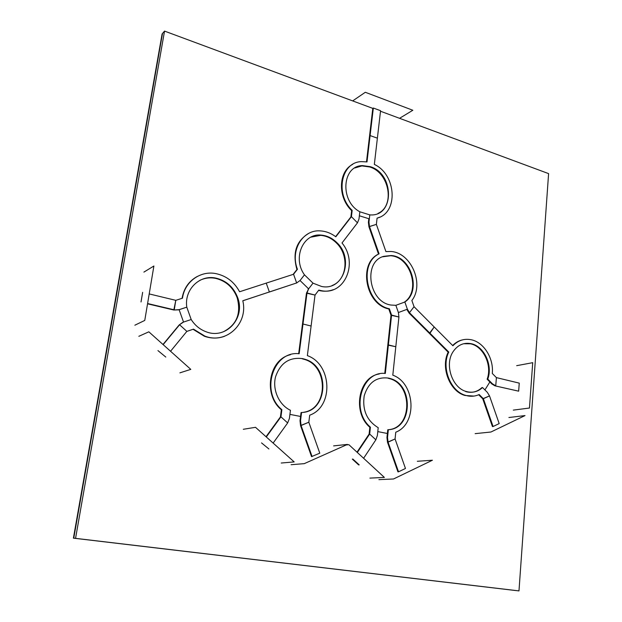 <?xml version="1.0" encoding="UTF-8"?>
<svg xmlns="http://www.w3.org/2000/svg" width="622" height="622" viewBox="0 0 622 622"><rect width="100%" height="100%" fill="white"/><g stroke="black" fill="none" stroke-linecap="round" stroke-linejoin="round"><path stroke-width="0.93" d="M378.02 213.385C395.335 205.89 389.31 172.621 369.725 166.976L361.918 165.918L362.455 165.607L370.269 166.673C394.395 173.592 394.713 216.573 370.331 214.909L369.787 214.893L368.955 222.085L369.484 226.509L376.372 224.379L377.08 218.135C398.616 212.981 396.455 174.564 374.343 164.418L377.383 138.17L370.098 135.573L377.383 138.17L380.563 110.708L373.34 108.026L370.098 135.573L369.554 135.907L372.796 108.376L164.535 31.1L75.557 538.357L518.981 590.9L548.596 173.616L380.501 111.237M518.981 590.9L73.754 538.186L162.498 33.487L73.754 538.186L515.552 590.527L73.404 538.154L162.101 33.946L164.535 31.1M75.557 538.357L73.404 538.154M373.34 108.026L372.796 108.376M361.918 165.918L354.835 167.963M362.455 165.607C341.983 165.724 339.721 201.178 359.835 211.775L358.98 219.006L357.479 222.832L351.422 216.674L350.886 216.938L335.616 236.64M377.072 218.229L379.614 217.202M352.176 210.36L351.64 210.633L350.886 216.938L351.422 216.674L352.176 210.36C334.745 194.157 341.175 162 361.421 161.627L366.996 161.914L370.098 135.573L369.554 135.907L366.498 161.829M352.651 164.395C338.275 171.548 337.567 197.345 351.64 210.633M368.955 222.085L368.403 222.342L368.823 218.719M368.403 222.342L368.932 226.758L369.484 226.509L379.078 253.846C358.552 263.324 366.125 304.259 389.364 308.769L388.789 308.947L391.005 315.253L387.809 345.07L395.802 346.734L398.927 317.002L391.58 315.082L385.321 373.457C361.786 370.588 350.264 410.263 370.424 427.19L369.849 427.267L369.103 434.109L356.997 452.171M391.098 255.525L383.766 256.326C362.82 261.784 368.776 302.245 391.082 305.052L395.856 305.316L398.391 312.547L407.379 309.196L404.86 302.012L404.277 302.191C421.04 291.314 410.769 256.637 390.53 255.751L391.098 255.525C411.344 256.412 421.623 291.119 404.86 302.012L407.379 309.196L409.711 312.952L429.981 333.236L434.21 326.97L414.05 306.708L409.128 313.13L414.05 306.708L411.865 300.488C424.678 284.137 411.041 252.361 390.717 251.475L385.92 251.599L376.372 224.379L368.932 226.758L378.518 254.079C358.008 263.549 365.565 304.446 388.789 308.947M487.765 379.101L487.135 379.21C492.399 365.378 483.411 346.221 470.442 343.803L471.064 343.663C484.033 346.081 493.028 365.254 487.765 379.101L492.531 383.891L491.893 383.999L494.902 385.819L495.75 385.772L496.403 377.616L492.29 373.457C493.899 358.389 483.807 342.17 471.149 339.736C464.144 338.384 458.064 340.397 452.909 345.77L434.21 326.97L429.39 333.392L409.128 313.13L406.811 309.406M308.629 288.857L306.467 293.164L306.988 292.962L308.629 288.857L313.006 283.158L308.629 288.857L300.045 280.53L304.469 274.838L313.006 283.158L321.543 286.462C343.406 291.213 354.322 258.581 336.829 242.603C332.226 238.094 327.001 235.598 321.154 235.108C303.139 232.939 292.239 258.029 304.469 274.838L300.045 280.53L296.647 282.956L269.373 291.967L266.232 283.119L293.568 274.248L296.647 282.956L296.134 283.165L296.647 282.956L293.568 274.248L297.44 269.303C289.906 250.145 303 229.145 320.633 230.917C326.06 231.291 331.129 233.25 335.826 236.795L351.422 216.674L357.479 222.832L341.999 242.984C358.645 262.826 344.72 295.893 321.076 290.614L318.806 290.093L315.027 295.061L311.109 326.014L302.984 324.023L306.988 292.962L315.027 295.061L306.467 293.164L298.661 353.724M147.546 303.816L173.833 310.02L179.105 309.647L186.787 307.167L191.195 319.529C194.989 325.469 200.051 329.582 206.364 331.868C226.462 339.666 245.737 317.671 237.604 297.433C233.522 287.061 226.315 280.631 215.982 278.127C199.794 274.333 184.081 289.525 186.787 307.167L178.677 309.849L173.833 310.02L175.785 300.333L182.479 298.202C184.656 281.642 200.494 270.383 216.005 273.633C226.408 275.904 234.269 281.945 239.594 291.757L266.232 283.119L269.373 291.967L268.875 292.177L296.881 282.87M404.86 302.012L395.856 305.316L398.391 312.547L398.927 317.002L391.005 315.253L391.58 315.082L389.364 308.769M290.381 354.742C268.906 359.407 262.818 394.527 281.362 409.781L281.875 409.688C259.942 391.774 273.315 350.458 299.159 353.755L302.984 324.023L311.109 326.014L307.361 355.628C331.969 364.165 333.89 406.671 309.702 415.185L308.823 422.237L319.786 453.166L311.552 456.618L300.543 425.58L301.071 425.502L312.088 456.571M268.898 448.96L261.535 442.903L268.898 448.96M301.577 412.495L300.543 420.635L300.022 420.721L301.048 412.588L301.577 412.495C328.027 412.036 330.585 366.381 304.959 359.267L302.766 358.653C289.354 356.888 280.273 362.984 275.515 376.948C272.265 389.87 279.053 404.976 290.451 410.287L289.393 418.474L287.659 422.937L273.136 443.082M266.302 436.963L280.942 416.833L287.659 422.937L280.942 416.833L280.429 416.919L266.029 436.722M300.543 420.635L301.071 425.502L308.823 422.237L300.543 425.58L300.022 420.721M141.023 301.973L142.648 292.34L141.023 301.973M149.21 293.926L175.785 300.333L174.253 309.826L147.593 303.528M165.794 357.059L157.941 350.59L165.794 357.059M182.596 322.445L179.159 324.964L179.595 324.777L186.857 331.378L170.552 351.259M179.105 309.647L183.537 322.064L191.195 319.529L183.537 322.064L179.159 324.964L162.995 344.487M242.798 300.799L269.373 291.967L242.79 300.753C248.45 323.401 226.47 344.674 204.825 336.082L193.504 329.131L186.857 331.378L179.595 324.777L163.151 344.635M398.523 471.803L397.932 471.834L387.49 442.219L388.074 442.156L398.523 471.803L405.466 468.475L395.071 438.969L395.771 432.204C417.65 423.839 415.309 383.098 392.801 375.167L395.802 346.734L388.385 344.922L387.809 345.07L384.761 373.433M386.946 437.569L387.49 442.219L395.071 438.969L388.074 442.156L387.529 437.499L386.946 437.569L387.763 429.771L388.346 429.701C412.596 429.017 413.988 384.707 390.297 378.557L388.664 378.114C376.458 376.567 368.302 382.499 364.181 395.919C362.261 410.217 366.941 420.806 378.207 427.687L377.367 435.532L375.859 439.816L363.606 458.266M352.892 459.083L352.332 459.129L358.637 464.914L359.213 464.875L352.892 459.083M370.424 427.19L369.67 434.039L369.103 434.109L369.67 434.039L375.859 439.816L369.67 434.039L357.323 452.474M518.655 391.176L495.12 385.873L518.655 391.176L519.253 383.129L496.403 377.616L495.75 385.772L492.531 383.891M493.083 426.513L492.445 426.583L482.742 398.795L483.372 398.702L493.083 426.513L499.186 423.59L489.514 395.903L482.742 398.795L478.676 394.752M390.53 255.751L382.499 256.808M379.078 253.846L378.518 254.079M310.86 237.161L320.633 235.365C326.472 235.847 331.697 238.343 336.3 242.844C349.564 255.269 347.239 280.079 332.016 285.56M308.769 233.367C296.235 240.924 292.286 252.975 296.935 269.528L297.44 269.303M333.361 289.642C329.318 291.213 325.042 291.601 320.548 290.816L318.588 290.381M308.108 289.067L308.426 288.655M296.935 269.528L293.118 274.395M199.794 280.382C204.747 277.972 209.987 277.295 215.523 278.353C225.856 280.856 233.056 287.278 237.13 297.643C241.359 313.504 236.718 324.917 223.197 331.868M182.059 298.335C183.848 288.297 188.94 280.996 197.329 276.432M193.504 329.131L186.825 331.417M224.534 336.284C218.011 338.663 211.293 338.656 204.374 336.253L193.061 329.31M178.677 309.849L179.128 309.702M465.707 391.611C471.834 393.267 477.229 391.938 481.887 387.63L482.517 387.529L487.314 392.327L489.514 395.903L483.372 398.702L479.173 394.527C474.881 396.486 470.372 396.774 465.645 395.382C450.437 391.401 441.068 367.408 448.781 352.052L448.174 352.192C440.462 367.532 449.823 391.51 465.023 395.475L473.917 396.082M471.064 343.663C463.81 342.318 457.893 344.891 453.306 351.376C444.232 364.064 451.984 387.941 466.329 391.51C472.456 393.166 477.851 391.837 482.517 387.529M462.504 339.869C458.779 340.708 455.498 342.59 452.661 345.521M448.174 352.192L429.39 333.392L429.981 333.236L448.781 352.052M470.442 343.803L463.569 343.741M491.893 383.999L487.135 379.21M302.238 358.793L304.438 359.407C328.657 366.133 328.323 408.825 303.676 412.262M281.362 409.781L280.429 416.919L280.942 416.833L281.875 409.688M379.28 373.97C358.583 376.831 351.982 412.199 369.849 427.267M388.937 429.647C412.37 427.524 412.759 384.645 389.722 378.674L388.089 378.238M388.346 429.701L387.529 437.499M399.557 118.312L412.837 110.257L365.301 92.281L352.666 100.912M143.892 272.109L153.891 266.014L144.763 320.423L134.865 325.205M179.89 372.85L190.791 369.375L148.837 331.821L138.838 336.308M281.206 463.025L294.183 461.921L255.518 427.314L243.288 429.281M333.617 445.888L347.441 444.411L304.251 463.654L291.096 464.712M369.903 478.108L384.373 477.416L348.872 444.683L346.205 444.963M417.323 461.283L432.43 460.226L393.516 478.987L378.915 479.64M508.905 417.517L525.022 415.582L490.929 432.018L475.154 433.643M516.672 365.674L532.712 362.673L529.462 408.032L513.321 410.116M369.787 214.893L369.328 218.874L359.361 215.78L359.835 211.775L369.787 214.893M289.922 414.376L301.064 416.561M377.787 431.606L387.941 433.596M484.919 389.932L490.152 381.496M321.154 235.108L320.633 235.365M321.076 290.614L320.548 290.816M215.982 278.127L215.523 278.353M204.825 336.082L204.374 336.253M465.023 395.475L465.645 395.382M494.902 385.819L495.54 385.718M304.959 359.267L304.438 359.407M389.722 378.674L390.297 378.557"/></g></svg>
